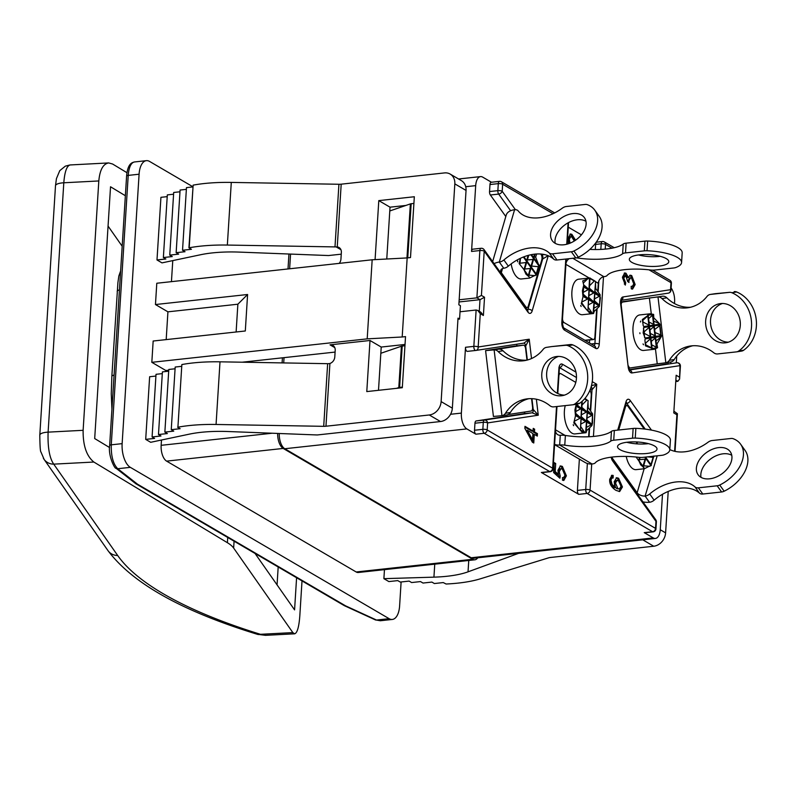 <?xml version="1.0" encoding="UTF-8"?>
<svg xmlns="http://www.w3.org/2000/svg" width="796" height="796" viewBox="0 0 796 796"><rect width="100%" height="100%" fill="white"/><g stroke="black" fill="none" stroke-linecap="round" stroke-linejoin="round"><path stroke-width="1.19" d="M644.223 429.004L627.974 406.358A3.831 1.851 83.8 0 0 626.681 405.582A3.831 1.851 83.8 0 0 625.427 407.055L618.731 430.009M611.975 457.073A3.831 1.851 83.8 0 0 612.701 458.705L637.138 492.764L644.143 468.774M642.969 501.918A16.587 9.443 -163.7 0 0 649.556 502.256L649.914 502.216A6.378 4.239 144.3 0 0 654.133 500.177A36.636 24.358 144.3 0 1 699.485 493.162L695.047 486.963A6.378 4.239 -35.7 0 0 698.361 487.829L717.166 485.789A6.378 4.239 -35.7 0 0 719.723 485.023A32.576 21.661 -35.7 0 0 740.628 444.218A32.576 21.661 -35.7 0 0 733.235 438.715A6.378 4.239 -35.7 0 0 730.967 438.477L712.171 440.526A6.378 4.239 -35.7 0 0 708.112 442.198A36.636 24.358 144.3 0 1 669.814 449.551M657.197 455.819L645.108 496.067A6.378 3.632 16.3 0 1 637.138 492.764M719.723 485.023L724.161 491.212A32.576 21.661 -35.7 0 0 745.076 450.417L740.628 444.218M724.161 491.212A6.378 4.239 144.3 0 1 721.604 491.978L717.166 485.789M698.361 487.829L702.808 494.027L721.604 491.978M702.808 494.027A6.378 4.239 144.3 0 1 699.485 493.162M701.007 477.331A19.771 13.144 144.3 0 1 710.937 458.725A19.771 13.144 144.3 0 1 731.753 455.282M645.466 496.017A6.378 4.239 -35.7 0 0 649.695 493.978A36.636 24.358 144.3 0 1 695.047 486.963M731.365 461.332A19.771 13.144 -35.7 0 0 730.231 451.69A19.771 13.144 -35.7 0 0 706.5 452.526A19.771 13.144 -35.7 0 0 698.092 474.734A19.771 13.144 -35.7 0 0 715.813 477.212A19.771 13.144 -35.7 0 0 731.365 461.332M644.263 468.754L636.153 469.64A17.86 8.627 -96.2 0 1 626.223 456.426M653.884 455.979L651.645 463.66M651.964 461.64L651.317 464.595M644.869 457.163L651.029 465.75L651.367 465.222L644.342 468.735M644.302 468.754L636.123 457.033M643.974 467.65L640.661 464.824L638.631 460.197M637.039 443.879L637.407 441.979M643.994 443.999L641.506 444.049M653.337 457.382L647.655 456.854M645.616 459.133L643.377 466.814L645.616 459.133L639.427 459.68M649.934 466.297L643.665 465.809M651.267 313.743L649.387 297.993L622.562 302.072A3.831 1.851 83.8 0 0 621.159 304.56M649.387 297.993L657.993 296.938L665.824 362.767A6.378 5.582 -98.7 0 0 669.337 360.299A36.636 32.069 81.3 0 1 690.301 346.021A36.636 32.069 81.3 0 1 713.743 352.737A6.378 5.582 -98.7 0 0 717.614 353.931L736.419 351.882A6.378 5.582 -98.7 0 0 736.618 351.852A6.378 5.582 -98.7 0 0 738.748 350.986A32.576 28.517 -98.7 0 0 751.325 320.111A32.576 28.517 -98.7 0 0 731.822 292.719A6.378 5.582 -98.7 0 0 729.335 292.361L710.529 294.411A6.378 5.582 -98.7 0 0 710.321 294.43A6.378 5.582 -98.7 0 0 707.037 296.401A36.636 32.069 81.3 0 1 688.152 307.724A36.636 32.069 81.3 0 1 661.993 298.58A6.378 5.582 -98.7 0 0 657.993 296.938M690.57 307.246A36.636 32.069 81.3 0 1 666.869 297.833A6.378 5.582 81.3 0 0 662.869 296.192L620.999 301.933M628.462 365.951A3.831 1.851 83.8 0 0 630.352 367.941A3.831 1.851 83.8 0 0 630.392 367.931L657.227 363.842L655.466 349.026M665.476 362.817L657.227 363.842M714.997 293.724A6.378 5.582 81.3 0 1 715.206 293.694A6.378 5.582 81.3 0 1 715.405 293.664L710.529 294.411M729.335 292.361L715.405 293.664M734.211 291.615A6.378 5.582 81.3 0 1 736.698 291.983L731.822 292.719M738.748 350.986L743.633 350.25A32.576 28.517 -98.7 0 0 756.2 319.365A32.576 28.517 -98.7 0 0 736.698 291.983M743.633 350.25A6.378 5.582 81.3 0 1 741.504 351.106A6.378 5.582 81.3 0 1 741.295 351.135M669.337 360.299L674.212 359.563A36.636 32.069 81.3 0 1 692.759 345.762M674.212 359.563A6.378 5.582 81.3 0 1 670.71 362.021M728.35 342.171A19.771 17.303 81.3 0 1 710.738 325.057A19.771 17.303 81.3 0 1 722.46 303.485M740.18 321.325A19.771 17.303 -98.7 0 0 719.992 303.654A19.771 17.303 -98.7 0 0 705.863 325.803A19.771 17.303 -98.7 0 0 725.942 342.748A19.771 17.303 -98.7 0 0 740.18 321.325M660.252 330.39L661.406 336.419L656.899 344.131L657.576 347.693L654.382 349.265L645.476 345.872L644.899 339.763L645.387 338.857L643.148 332.897L643.924 326.559L643.238 325.773L642.342 319.514L650.392 313.773L639.785 314.927A17.86 8.627 -96.2 0 0 633.188 333.982A17.86 8.627 -96.2 0 0 643.656 350.439L654.342 349.275M639.914 333.245A17.86 8.627 83.8 0 0 639.964 333.693L639.865 332.798A17.86 8.627 83.8 0 0 639.914 333.245M650.163 313.803L653.615 314.39L653.765 317.773L659.934 324.121L660.252 329.673M643.039 343.922A17.86 8.627 83.8 0 0 643.506 344.767L643.039 343.922M640.69 321.067A17.86 8.627 83.8 0 0 640.432 322.022L640.69 321.067M653.665 321.116L658.929 323.375M648.989 322.032L654.093 324.659L652.919 314.838L648.591 318.659M642.69 321.863L649.387 325.375L648.213 315.554L642.511 320.629M655.028 332.509L661.038 335.056M650.342 333.425L655.446 336.051L654.282 326.231L649.944 330.051M644.153 333.285L650.74 336.768L649.576 326.947L643.994 331.972M644.591 337.564L643.457 328.012M659.894 325.514L654.67 329.524M651.705 344.827L656.799 347.454L655.635 337.633L651.297 341.454M660.59 337.375L656.023 340.917M656.382 343.912L656.899 344.131M645.377 344.658L652.103 348.17L650.929 338.35L645.267 343.414M590.314 410.02L591.239 395.224A3.831 1.851 83.8 0 0 589.776 390.607M588.632 436.755L589.13 428.775M554.593 444.407A16.587 13.671 -59.7 0 0 559.658 445.024L592.085 463.988A16.587 13.671 120.3 0 1 585.05 462.456L554.573 444.636M575.777 382.398L560.921 373.712A3.831 1.851 83.8 0 0 560.275 373.553A3.831 1.851 83.8 0 0 558.931 375.413M611.437 431.352A6.378 1.881 3.6 0 1 614.343 430.497L613.726 440.218A6.378 1.881 -176.4 0 0 610.831 441.084L611.437 431.352A36.636 10.816 -176.4 0 1 565.389 435.452A6.378 1.881 3.6 0 0 560.623 435.263L560.265 435.293A6.378 5.254 120.3 0 1 557.777 434.686A6.378 5.254 120.3 0 1 555.449 430.656M592.423 463.949A6.378 1.881 -176.4 0 0 595.169 462.954A36.636 10.816 -176.4 0 1 638.561 457.302A6.378 1.881 -176.4 0 0 643.039 457.362L661.834 455.312A6.378 1.881 -176.4 0 0 663.934 454.864A32.576 9.612 3.6 0 0 669.794 449.869A32.576 9.612 3.6 0 0 635.248 438.089A6.378 1.881 -176.4 0 0 632.531 438.178L633.138 428.447A6.378 1.881 3.6 0 1 635.865 428.357A32.576 9.612 3.6 0 1 670.401 440.138L669.794 449.869M613.726 440.218L632.531 438.178M565.389 435.452L564.772 445.183A36.636 10.816 -176.4 0 0 610.831 441.084M564.772 445.183A6.378 1.881 -176.4 0 0 560.016 444.994M654.481 445.949A19.771 5.831 -176.4 0 0 632.462 441.88A19.771 5.831 -176.4 0 0 617.547 446.576A19.771 5.831 -176.4 0 0 636.909 453.64A19.771 5.831 -176.4 0 0 657.008 449.063A19.771 5.831 -176.4 0 0 654.481 445.949M614.343 430.497L633.138 428.447M648.422 443.641A19.771 5.831 3.6 0 1 626.741 442.277M588.115 400.667L586.095 432.706L575.05 433.91A17.86 8.627 -96.2 0 1 566.185 424.586A17.86 8.627 -96.2 0 1 565.26 405.612M585.209 398.557L588.085 400.756L585.617 432.735L582.015 432.099L573.807 422.895L575.538 415.631M588.005 402.368L588.214 407.691L592.622 413.9L592.523 423.124L591.886 425.611L586.781 430.477L586.105 432.526M592.393 420.109L592.513 423.124M585.766 432.706L588.085 400.756M580.443 429.721L581.757 401.642M575.488 416.029L574.931 409.9L576.224 404.269M573.22 424.686A17.86 8.627 83.8 0 0 573.608 425.661L573.22 424.686L573.608 425.661M587.637 408.258L588.214 407.691M587.02 418.099L591.916 415.403L591.955 414.547L587.488 410.666M586.433 427.362L591.309 424.795L591.378 423.94L586.901 419.93M586.781 430.477L586.284 429.76M582.025 404.985L587.02 399.98M581.408 414.815L586.304 412.119L586.344 411.263L581.876 407.383M580.821 424.079L585.697 421.512L585.766 420.656L581.289 416.646M584.951 432.785L580.672 426.477M574.274 421.293L580.085 418.228L580.155 417.373L575.677 413.363M575.797 411.532L580.692 408.845L580.732 407.98L576.413 404.239M578.881 428.676L574.125 421.83M109.569 447.541L94.694 438.556L110.535 186.771L125.36 195.726M126.982 172.712L112.604 164.026L108.664 162.931L70.138 164.951C66.804 165.787 64.685 171.727 63.799 182.781L98.813 180.951C99.838 169.886 103.122 163.886 108.664 162.931M43.362 458.197A12.756 11.86 -35 0 0 44.029 459.292A12.756 11.86 -35 0 0 44.078 459.352A12.756 11.86 -35 0 0 53.72 464.138L93.848 462.038C86.515 456.078 82.943 445.501 83.122 430.308L98.813 180.951M93.848 462.038L227.397 542.703A63.779 18.825 3.6 0 1 233.646 548.056L292.838 632.601L260.451 634.303A12.756 7.721 107.2 0 1 257.466 634.332C182.344 611.298 132.524 583.408 107.987 550.633L44.029 459.292M108.057 226.084L122.186 246.253M296.59 577.737L294.57 609.885L255.058 553.459M302.012 580.911L299.803 616.034C298.958 627.089 297.226 633.019 294.629 633.815L292.838 632.601M257.476 634.303L265.456 635.327L260.451 634.303A433.701 127.987 3.6 0 1 117.669 555.479A12.756 11.86 145 0 1 107.987 550.633M117.669 555.479L53.72 464.138C49.481 458.018 47.611 447.352 48.108 432.138A12.756 3.761 -176.4 0 0 39.8 435.123A12.756 3.761 -176.4 0 0 39.8 435.143A12.756 3.761 -176.4 0 0 39.8 435.283M278.182 566.981L277.058 584.881M496.515 349.374L523.34 345.175A3.831 1.851 -96.2 0 1 523.37 345.165A3.831 1.851 -96.2 0 1 525.619 348.698L526.982 360.12M485.59 350.618L493.42 416.467L501.958 415.701L494.127 349.872L485.59 350.618L514.455 346.141A3.831 1.851 -96.2 0 1 514.495 346.141A3.831 1.851 -96.2 0 1 514.534 346.131M496.505 349.255L499.002 349.136A6.378 5.582 -98.7 0 1 503.002 350.777A36.636 32.069 81.3 0 0 526.703 360.18M531.569 398.657L532.554 406.955A3.831 1.851 -96.2 0 1 531.171 411.025L508.127 414.537M501.619 415.751L501.958 415.701A6.378 5.582 81.3 0 0 505.47 413.243A36.636 32.069 81.3 0 1 526.435 398.965A36.636 32.069 81.3 0 1 549.877 405.671A6.378 5.582 81.3 0 0 553.747 406.865L572.553 404.816A6.378 5.582 81.3 0 0 572.752 404.796L577.637 404.05A6.378 5.582 -98.7 0 0 579.767 403.184A32.576 28.517 -98.7 0 0 592.333 372.309A32.576 28.517 -98.7 0 0 572.831 344.917A6.378 5.582 -98.7 0 0 570.344 344.559L551.548 346.598A6.378 5.582 -98.7 0 0 551.339 346.628A6.378 5.582 -98.7 0 0 551.13 346.668M494.127 349.872A6.378 5.582 81.3 0 1 498.127 351.524L503.002 350.777M579.767 403.184L574.891 403.93A6.378 5.582 81.3 0 1 572.752 404.796M574.891 403.93A32.576 28.517 -98.7 0 0 587.458 373.045A32.576 28.517 -98.7 0 0 567.956 345.663L572.831 344.917M570.344 344.559L565.468 345.295A6.378 5.582 81.3 0 1 567.956 345.663M565.468 345.295L551.548 346.598M498.127 351.524A36.636 32.069 81.3 0 0 524.285 360.668A36.636 32.069 81.3 0 0 543.17 349.345A6.378 5.582 81.3 0 1 546.454 347.374A6.378 5.582 81.3 0 1 546.663 347.345M576.314 374.259A19.771 17.303 81.3 0 1 562.075 395.682A19.771 17.303 81.3 0 1 541.996 378.747A19.771 17.303 81.3 0 1 556.125 356.588A19.771 17.303 81.3 0 1 576.314 374.259M506.843 414.965L506.843 414.965A6.378 5.582 -98.7 0 0 510.345 412.497A36.636 32.069 81.3 0 1 528.892 398.697M558.593 356.419A19.771 17.303 -98.7 0 0 546.872 378A19.771 17.303 -98.7 0 0 564.483 395.115M596.632 309.574L594.91 336.837A3.831 1.851 -96.2 0 1 593.458 339.554A3.831 1.851 -96.2 0 1 592.811 339.394L564.135 322.619A3.831 1.851 -96.2 0 1 562.493 318.798M595.597 281.744L598.284 283.316A6.378 5.254 120.3 0 1 603.865 276.68L572.831 258.282M598.284 283.316L597.806 290.819M569.12 258.68A6.378 5.254 -59.7 0 0 565.976 263.476M576.473 257.844A6.378 1.881 3.6 0 1 576.563 257.864A36.636 10.816 -176.4 0 0 622.611 253.765A6.378 1.881 3.6 0 1 625.517 252.899L644.312 250.859A6.378 1.881 3.6 0 1 647.039 250.77A32.576 9.612 3.6 0 1 681.575 262.551A32.576 9.612 3.6 0 1 675.724 267.546A6.378 1.881 3.6 0 1 673.625 267.993L654.819 270.043A6.378 1.881 3.6 0 1 650.352 269.983A36.636 10.816 -176.4 0 0 606.95 275.635A6.378 1.881 3.6 0 1 604.214 276.63M589.846 249.397A36.636 10.816 -176.4 0 0 623.228 244.034L622.611 253.765M625.517 252.899L626.124 243.168A6.378 1.881 -176.4 0 0 623.228 244.034M626.124 243.168L644.929 241.128L644.312 250.859M647.039 250.77L647.645 241.039A6.378 1.881 -176.4 0 0 644.929 241.128M647.645 241.039A32.576 9.612 3.6 0 1 682.182 252.82L681.575 262.551M638.521 254.959A19.771 5.831 -176.4 0 0 660.212 256.322M666.272 258.63A19.771 5.831 3.6 0 1 668.789 261.745A19.771 5.831 3.6 0 1 648.7 266.322A19.771 5.831 3.6 0 1 629.328 259.257A19.771 5.831 3.6 0 1 644.243 254.561A19.771 5.831 3.6 0 1 666.272 258.63M587.955 310.331L589.995 277.983L582.742 280.908L583.727 285.107L582.433 290.699L582.99 296.818L581.309 303.694L589.508 312.898L593.269 313.505M589.538 278.013L587.945 310.51M589.816 278.033L594.522 280.779L589.528 285.774M595.587 281.555L593.12 313.534L595.587 281.555L594.522 280.779M599.895 300.908L600.124 294.699L595.716 288.49L595.508 283.157M593.607 313.325L594.284 311.276L599.388 306.41L600.413 297.614M589.727 277.993L578.682 279.197A17.86 8.627 83.8 0 0 571.836 294.838A17.86 8.627 83.8 0 0 579.548 313.982A17.86 8.627 83.8 0 0 582.553 314.709L593.597 313.505L595.617 281.466M581.11 306.46A17.86 8.627 -96.2 0 1 580.712 305.475L581.11 306.46L580.712 305.475M593.786 310.559L594.284 311.276M595.716 288.49L595.139 289.057M594.98 291.465L599.458 295.336L599.418 296.202L594.513 298.888M594.403 300.729L598.881 304.729L598.811 305.594L593.935 308.151M589.368 288.182L593.846 292.062L593.806 292.918L588.901 295.615M588.791 297.445L593.269 301.455L593.199 302.311L588.324 304.868M588.174 307.276L592.453 313.584M583.697 284.849L588.234 288.779L588.194 289.635L583.289 292.331M583.179 294.162L587.657 298.172L587.587 299.027L581.777 302.092M588.343 278.182L583.408 282.988M581.627 302.629L586.373 309.475M540.773 254.043L541.031 254.402A3.831 1.851 -96.2 0 1 541.817 259.745L528.305 306.042A3.831 1.851 -96.2 0 1 527.052 307.525A3.831 1.851 -96.2 0 1 525.758 306.749L501.321 272.68L502.515 268.58M494.127 263.675A16.587 9.443 16.3 0 1 499.301 262.053L514.584 209.716A16.587 9.443 -163.7 0 0 506.226 215.089L492.644 261.615M508.326 266.153L503.888 259.964A36.636 24.358 144.3 0 1 549.24 252.949L553.678 259.138A36.636 24.358 144.3 0 0 508.326 266.153A6.378 4.239 -35.7 0 1 504.097 268.192L503.749 268.252A6.378 3.632 -163.7 0 0 500.754 270.292A6.378 3.632 -163.7 0 0 501.321 272.68M514.922 209.676A6.378 4.239 144.3 0 1 518.196 210.9A36.636 24.358 144.3 0 0 562.304 208.174A6.378 4.239 144.3 0 1 566.354 206.502L585.159 204.453A6.378 4.239 144.3 0 1 587.418 204.691A32.576 21.661 -35.7 0 1 594.821 210.204L599.259 216.393A32.576 21.661 -35.7 0 1 578.354 257.198L573.906 250.999A6.378 4.239 144.3 0 1 571.349 251.765L575.797 257.954A6.378 4.239 -35.7 0 0 578.354 257.198M503.888 259.964A6.378 4.239 144.3 0 1 499.659 262.003M553.678 259.138A6.378 4.239 -35.7 0 0 556.991 260.003L552.553 253.815A6.378 4.239 144.3 0 1 549.24 252.949M552.553 253.815L571.349 251.765M573.906 250.999A32.576 21.661 -35.7 0 0 594.821 210.204M585.558 227.318A19.771 13.144 144.3 0 1 570.006 243.188A19.771 13.144 144.3 0 1 552.285 240.71A19.771 13.144 144.3 0 1 560.683 218.502A19.771 13.144 144.3 0 1 584.413 217.666A19.771 13.144 144.3 0 1 585.558 227.318M556.991 260.003L575.797 257.954M585.946 221.258A19.771 13.144 -35.7 0 0 565.13 224.701A19.771 13.144 -35.7 0 0 555.19 243.317M536.444 274.252L536.922 273.028M523.37 257.028L536.315 275.078L536.653 274.55L529.629 278.073M520.295 258.372L519.151 263.585L523.917 269.536L525.947 274.162L529.26 276.988L529.549 278.083M523.917 269.536L529.26 276.988M538.424 264.272L535.658 257.138L536.633 253.994M530.882 254.76L539.091 266.202L539.171 265.307L537.25 270.968M511.161 263.894A17.86 8.627 83.8 0 0 521.44 278.968L529.589 278.083M517.708 261.834A17.86 8.627 -96.2 0 1 517.579 260.67L517.669 261.785M534.245 257.028L535.658 257.138M527.36 259.954L533.549 259.406L531.3 267.078M531.599 266.083L538.623 266.72M520.445 258.302L520.027 263.217L526.614 262.491L524.375 270.172L526.614 262.491M524.713 269.018L530.902 268.471L528.653 276.142L530.902 268.471M528.952 275.147L535.22 275.625M523.828 343.146A3.184 1.542 -96.2 0 1 525.678 346.081L529.221 339.215L478.177 346.986L480.277 313.664L477.779 310.44L476.127 310.012L460.028 311.763L460.416 305.684L458.854 304.778L466.048 190.433A12.756 10.517 -59.7 0 0 461.391 180.632L450.168 174.075A12.756 10.517 120.3 0 1 454.824 183.876L441.123 401.602A12.756 10.517 120.3 0 1 429.263 414.975L325.962 426.228L329.912 363.474A6.378 5.254 -59.7 0 0 334.778 357.016L335.206 350.32A6.378 5.254 -59.7 0 0 332.867 345.424A6.378 5.254 -59.7 0 0 330.032 344.847L370.001 340.489L381.224 347.056L378.498 390.309M471.222 557.757A12.756 6.169 83.8 0 0 473.361 558.275L655.426 538.444A12.756 6.169 -96.2 0 1 653.287 537.927L471.222 557.757L284.779 448.735L466.844 428.905L475.889 434.188A3.184 1.542 -96.2 0 1 474.515 430.238L474.963 423.213A3.184 1.542 -96.2 0 1 476.147 420.955L523.738 413.711A3.184 1.542 83.8 0 0 524.862 411.99M279.277 433.492A12.756 6.169 83.8 0 0 284.779 448.735M284.043 357.643L283.714 362.926M282.102 362.896L282.421 357.822L242.153 362.21M477.739 557.797A12.756 6.169 -96.2 0 1 474.884 559.797A12.756 6.169 -96.2 0 1 472.734 559.28L283.187 448.437A12.756 6.169 -96.2 0 1 277.675 433.432M288.013 268.958L288.948 254.024M290.56 254.083L289.635 268.779M327.644 363.682L323.703 426.328L216.064 424.467A76.535 22.587 -176.4 0 0 177.916 427.193L181.856 364.558A76.535 22.587 -176.4 0 1 220.004 361.822L327.644 363.682A6.378 1.881 3.6 0 0 328.788 363.663L329.912 363.474M155.916 376.05L149.638 376.737L145.698 439.382L150.683 442.297L189.368 434.138A63.779 18.825 3.6 0 1 228.074 431.522L317.256 434.964L440.486 421.542A12.756 10.517 -59.7 0 0 452.347 408.169L458.018 318.151L459.571 319.067L457.949 319.246M162.304 373.623L156.026 374.309L152.086 436.954L154.583 438.407L145.698 439.382M168.692 371.195L162.414 371.881L158.474 434.526L160.971 435.989L152.086 436.954M175.08 368.777L168.802 369.453L164.862 432.099L167.359 433.561L158.474 434.526M181.468 366.349L175.19 367.036L171.249 429.671L173.737 431.134L164.862 432.099M339.215 263.376A6.378 5.254 -59.7 0 0 340.937 259.098L341.365 252.412A6.378 5.254 -59.7 0 0 339.026 247.506A6.378 5.254 -59.7 0 0 337.245 246.929L341.195 184.174A6.378 1.881 3.6 0 1 338.927 184.264L334.987 246.909A6.378 1.881 -176.4 0 0 336.141 246.899L337.245 246.929M323.703 426.328A6.378 1.881 -176.4 0 0 325.962 426.228M341.195 184.174L444.486 172.921A12.756 10.517 120.3 0 1 450.168 174.075M375.085 259.635L378.796 200.612L414.328 196.741L410.497 257.556L407.164 257.924L402.189 336.987L405.522 336.618L402.308 387.712L366.787 391.582L370.001 340.489M405.035 344.459L381.224 347.056M402.189 336.987L367.195 338.857L372.17 259.785L407.164 257.924M168.752 370.2L165.857 370.518L151.827 362.319L367.195 338.857M335.086 352.081L282.421 357.822M642.76 539.817L653.735 546.235L550.434 557.489A6.378 1.881 -176.4 0 0 548.613 557.837L480.127 578.881A76.535 22.587 3.6 0 1 446.098 584.015L443.263 582.572L434.377 583.538L431.89 582.085L423.004 583.05L420.507 581.587L411.631 582.553L409.134 581.1L400.259 582.065L397.761 580.612L388.876 581.577L383.891 578.662L433.929 577.15A63.779 18.825 -176.4 0 0 468.038 571.836L518.594 553.349M676.729 356.061L676.302 362.827M668.202 491.45L665.605 532.862L660.262 529.738M653.735 546.235A12.756 10.517 -59.7 0 0 665.605 532.862M177.637 427.253L180.125 428.706L171.249 429.671M341.255 254.163L328.549 255.546L239.357 252.103A63.779 18.825 -176.4 0 0 200.652 254.73L161.976 262.879L156.991 259.964L160.931 197.318L167.21 196.642M156.991 259.964L165.867 258.999L163.369 257.536L167.319 194.901L173.588 194.214M163.369 257.536L172.254 256.571L169.757 255.108L173.697 192.473L179.976 191.786M169.757 255.108L178.642 254.143L176.145 252.69L180.085 190.045L186.364 189.358M176.145 252.69L185.03 251.715L182.533 250.262L186.473 187.617L192.751 186.931M182.533 250.262L191.418 249.297L188.921 247.835L193.139 185.14A76.535 22.587 3.6 0 1 231.288 182.413L338.927 184.264M405.861 205.448L390.02 207.179L386.766 259.008M474.884 559.797L358.319 572.493A12.756 6.169 -96.2 0 1 356.17 571.976L166.613 461.133A12.756 6.169 -96.2 0 1 161.15 445.322L161.479 440.019M344.32 605.647A3.184 2.418 -65.4 0 0 344.439 605.706A3.184 2.418 -65.4 0 0 345.583 605.846A3.184 2.627 120.3 0 1 344.161 605.557A3.184 3.184 0 0 0 344.439 605.706L375.374 619.895A3.184 2.418 114.6 0 0 376.518 620.044L345.583 605.846L137.449 484.147A3.184 2.796 128 0 1 135.678 483.61A3.184 3.184 0 0 0 136.026 483.859A3.184 2.627 -59.7 0 0 137.449 484.147L117.748 468.725A3.184 2.796 128 0 1 115.967 468.197A3.184 2.796 128 0 1 115.967 468.187A3.184 2.796 128 0 1 115.878 468.118M122.136 443.641L111.271 444.825L128.216 175.399L139.091 174.215L122.136 443.641A19.134 9.244 -96.2 0 0 130.345 467.351L117.748 468.725C113.191 464.197 111.032 456.227 111.271 444.825A3.184 0.945 -176.4 0 0 109.649 445.531A3.184 0.945 -176.4 0 0 109.649 445.581M134.345 161.986C132.206 162.643 127.708 163.19 126.604 176.115A3.184 0.945 -176.4 0 1 128.216 175.399C128.922 167.279 130.962 162.812 134.355 161.976L146.374 160.663A19.134 9.244 -96.2 0 1 149.588 161.439L192.771 186.692M401.114 581.976L399.612 605.895A19.134 9.244 -96.2 0 1 392.329 619.447L380.319 620.751L376.518 620.044L389.115 618.671L130.345 467.351M139.091 174.215A19.134 9.244 -96.2 0 1 146.374 160.663M392.329 619.447A19.134 9.244 -96.2 0 1 389.115 618.671M372.17 259.785L156.792 283.247L155.459 304.54L167.926 311.833L237.865 304.211L247.596 294.5L155.459 304.54M151.827 362.319L153.16 341.026L245.307 330.987L247.596 294.5M237.865 304.211L236.123 331.992M166.185 339.613L167.926 311.833M378.796 200.612L390.02 207.179M188.921 247.835L189.199 247.785A76.535 22.587 3.6 0 1 227.348 245.059L334.987 246.909M460.028 311.763L459.571 319.067M171.439 281.655L172.772 260.61M165.787 371.513L165.857 370.518M384.458 569.647L383.891 578.662M475.71 350.469L467.451 351.364A3.184 1.542 -96.2 0 1 467.421 351.364A3.184 1.542 -96.2 0 1 465.511 347.285L461.372 413.094L450.556 414.278M591.259 386.438A3.184 1.542 -96.2 0 1 592.005 389.751L596.721 384.279L591.458 385.682M559.896 373.593L559.071 373.115M475.889 434.188L484.217 433.283L549.688 471.57A3.184 1.542 -96.2 0 0 550.225 471.7L541.897 472.605A3.184 1.542 -96.2 0 1 541.36 472.476L578.772 494.356A3.184 1.542 -96.2 0 1 577.398 490.396L579.369 459.133M562.503 480.217L562.533 477.56L563.508 477.69L565.12 475.142L562.324 469.083L560.971 468.705L559.25 471.73L560.235 476.038L559.896 478.237L553.618 472.555L554.235 462.645L555.698 463.501L555.2 471.481L558.484 474.496L557.936 470.257L560.543 465.929L562.374 466.426L566.384 475.839L563.837 480.456L562.503 480.217M531.519 358.538L529.221 339.215L523.877 343.136L475.978 350.429M517.111 345.852A3.184 1.542 83.8 0 0 516.196 344.31M523.738 413.711L532.066 412.806L538.265 415.204L533.211 409.403L532.405 409.492M544.733 254.64L542.026 254.501A3.184 1.542 -96.2 0 1 542.683 258.959L548.155 255.715M505.808 216.522L490.356 194.99A3.184 1.542 -96.2 0 1 489.54 191.557L489.978 184.533A3.184 1.542 -96.2 0 1 491.192 182.274L499.52 181.369A3.184 1.542 -96.2 0 0 498.306 183.627L497.858 190.652A3.184 1.542 83.8 0 0 498.684 194.085L510.624 210.731M613.179 475.441L613.139 477.958L611.716 478.197L610.97 480.197L612.114 484.406L615.507 487.56L614.154 481.759L616.701 477.719L618.572 478.227L622.432 486.953L619.656 491.53L615.955 490.356C611.338 487.341 609.258 483.66 609.716 479.301L611.995 475.272L613.179 475.441L612.064 475.57L612.024 477.938M613.139 477.958L610.602 478.316L609.855 480.316L611 484.525L614.403 487.679L615.507 487.56M625.835 275.764L623.696 277.884L625.716 282.829L625.288 285.107L622.432 277.187L624.78 272.938L626.024 273.267L628.382 277.476L630.243 275.187L631.696 275.565L635.168 284.56L632.581 289.087L631.258 288.849L631.208 286.291L632.253 286.391L633.905 283.854L631.556 278.192L630.492 277.913L628.89 280.67L628.959 282.5L627.626 281.436L625.835 275.764L623.905 275.665M537.3 436.099L534.315 434.357L533.768 442.994L532.365 442.178L524.853 428.357L524.982 426.348L533.061 431.074L533.23 428.367L534.633 429.193L534.464 431.9L537.449 433.641L537.3 436.099M491.46 182.244L482.684 177.12A12.756 6.169 -96.2 0 0 480.535 176.603L458.576 178.991M581.408 234.85L568.254 227.159M611.179 457.173A6.378 3.085 83.8 0 0 612.641 460.934L655.974 521.36L655.536 528.385A3.184 2.627 120.3 0 1 652.571 531.728A3.184 1.542 -96.2 0 0 653.108 531.857L644.78 532.763A3.184 1.542 -96.2 0 1 644.243 532.633L653.287 537.927M662.491 494.286L660.282 529.41A12.756 6.169 -96.2 0 1 655.426 538.444M629.328 369.642L668.521 363.673A3.184 1.542 -96.2 0 1 668.55 363.673A3.184 1.542 -96.2 0 1 668.58 363.673M649.009 269.824L670.988 282.68L670.55 289.704L622.95 296.958A6.378 3.085 83.8 0 0 620.661 303.754L628.193 367.075A6.378 3.085 83.8 0 0 631.994 372.936L679.993 365.633L679.585 379.105L677.874 381.314L676.202 381.503M679.277 377.065L676.162 375.244L673.784 412.945L676.908 414.776L677.406 413.731L674.321 411.492M480.277 313.664L483.391 315.485L480.893 312.261L477.779 310.44M483.391 315.485L484.535 297.246L480.008 299.674L459.033 301.963M484.535 297.246L481.421 295.415L476.894 297.853L480.008 299.674L479.282 311.316M465.74 186.722L475.69 185.637L471.54 251.446A3.184 1.542 -96.2 0 1 472.754 249.188L481.082 248.282A3.184 1.542 83.8 0 0 479.869 250.541A3.184 0.945 3.6 0 1 484.207 251.148L527.907 312.072A6.378 3.085 83.8 0 0 532.156 310.918L548.255 255.755M475.69 185.637A12.756 6.169 -96.2 0 1 480.535 176.603M671.098 287.973A12.756 6.169 -96.2 0 1 674.59 301.943L674.491 303.565M466.844 428.905A12.756 6.169 -96.2 0 1 461.372 413.094M396.587 388.329L398.806 387.572A2.547 0.756 3.6 0 1 399.612 387.413L402.348 387.115M404.945 345.753L402.209 346.051A2.547 0.756 -176.4 0 0 401.413 346.22L380.826 353.285M413.9 203.438L411.164 203.736A2.547 0.756 -176.4 0 0 410.368 203.905L389.781 210.97M569.946 234.124L572.961 237.009L574.632 240.81M574.334 240.989L571.667 236.82L569.677 236.701L568.165 239.437L569.11 243.526M568.692 243.675L568.016 238.482L570.493 233.974L571.856 234.313L575.548 240.193M570.782 236.581L569.279 239.307L570.075 243.158M560.016 466.058L561.27 466.546L565.279 475.958L563.25 480.436M554.195 463.381L554.086 471.6L557.369 474.615L558.484 474.496M558.424 474.496L558.941 477.371M560.971 468.705L559.867 468.824L558.135 471.849L558.185 473.331M554.086 471.6L555.2 471.481M554.593 463.62L555.698 463.501M559.12 476.167L560.235 476.038M615.149 486.873L616.81 488.704L619.348 488.973L621.178 486.197L618.512 480.804L617.099 480.406L615.477 483.043L617.915 488.585L619.348 488.973M617.099 480.406L615.995 480.525L614.363 483.162L614.701 485.779M611.467 475.411L612.064 475.57M616.164 477.849L617.457 478.356L621.328 487.072L619.069 491.53M612.024 478.078L610.602 478.316M629.706 275.336L630.581 275.695L634.064 284.679L632.004 289.077M624.243 273.108L627.278 277.595L628.382 277.476M624.731 275.894L622.591 278.003L624.601 282.948L624.382 284.152M630.492 277.913L629.387 278.033L627.775 281.555M624.601 282.948L625.716 282.829M532.514 439.77L531.4 439.889L526.176 430.367L527.28 430.248L532.514 439.77L532.902 433.531L527.28 430.248M533.181 429.114L533.36 432.019L536.345 433.76L536.235 435.482M524.932 427.094L531.947 431.193L533.061 431.074M534.315 434.357L533.201 434.477L532.703 442.377M536.345 433.76L537.449 433.641M533.36 432.019L534.464 431.9M533.529 429.313L534.633 429.193M670.73 363.434L670.819 362.001M459.173 299.784L476.894 297.853L479.869 250.541L471.54 251.446M612.701 458.705L612.104 458.765M649.556 502.256L645.108 496.067M649.695 493.978L654.133 500.177M651.367 465.222L645.536 457.083L651.387 465.242M645.248 443.939L644.412 442.785L645.248 443.939M653.805 456.874L653.347 456.237M644.551 443.979L643.606 442.646M642.979 466.267L645.188 458.685M646.233 457.013L646.014 457.76L646.223 457.013M639.088 460.834L640.083 457.431L639.088 460.844M650.959 464.645L653.108 457.282M638.69 460.277L639.526 457.392M636.342 443.83L636.88 441.959M643.914 467.56L638.78 460.416M620.989 302.251L622.562 302.072M662.521 296.221L657.635 296.958M666.869 297.833L661.993 298.58M661.406 336.419L645.387 338.857M661.446 335.504L645.128 337.982M659.934 324.121L643.924 326.559M653.615 314.39L647.745 315.286M660.192 324.997L643.884 327.484M653.625 324.619L652.481 315.007M654.979 336.012L653.834 326.4M656.342 347.414L655.198 337.803M660.799 334.997L659.685 325.634M648.909 325.325L647.765 315.723M643.039 322.002L642.85 320.4M645.755 344.797L645.566 343.195M651.625 348.121L650.481 338.529M650.262 336.728L649.128 327.126M644.392 333.395L644.203 331.793M657.576 347.693L651.705 348.588M559.658 445.024L560.265 435.293M555.508 429.82L565.051 435.402M635.865 428.357L635.248 438.089M580.453 429.541L582.244 401.214M591.886 425.611L592.622 413.9M586.821 421.273L591.378 423.94M581.209 417.99L585.766 420.656M575.598 414.706L580.155 417.373M586.761 422.139L591.309 424.795M581.15 418.855L585.697 421.512M575.538 415.572L580.085 418.228M587.348 412.736L591.916 415.403M576.125 406.179L580.692 408.845M581.737 409.452L586.304 412.119M580.364 429.85L584.851 432.477M587.408 411.88L591.955 414.547M576.185 405.323L580.732 407.98M581.796 408.607L586.344 411.263M584.553 398.895L586.881 400.259M575.548 415.124L576.185 405.025M227.726 537.469L227.397 542.703M233.646 548.056L234.074 541.19M39.8 435.123L55.491 185.776A12.756 3.761 3.6 0 1 63.799 182.781L48.108 432.138L83.122 430.308M514.455 346.141L523.34 345.175M493.779 349.902L498.664 349.155M510.345 412.497L505.47 413.243M592.811 339.394L584.861 340.26M562.235 322.828L564.135 322.619M565.916 264.391L589.259 278.043M600.124 294.699L599.388 306.41M594.851 293.535L599.418 296.202M589.239 290.251L593.806 292.918M583.627 286.968L588.194 289.635M594.91 292.679L599.458 295.336M589.299 289.396L593.846 292.062M583.687 286.112L588.234 288.779M594.313 302.062L598.881 304.729M583.09 295.505L587.657 298.172M588.702 298.789L593.269 301.455M589.985 278.481L594.383 281.048M594.264 302.928L598.811 305.594M583.04 296.371L587.587 299.027M588.652 299.654L593.199 302.311M587.866 310.649L592.353 313.276M583.677 285.814L583.05 295.923M591.02 248.292L590.95 249.446M595.308 249.536L595.637 244.392A3.184 0.945 3.6 0 1 594.532 244.442M589.438 342.937L589.627 339.972M525.758 306.749L525.071 306.818M499.301 262.053L503.749 268.252M523.927 256.81L536.653 274.55L523.927 256.81M539.19 265.347L531.509 254.63L539.171 265.307M527.012 261.108L528.723 255.267L527.022 261.118M526.614 260.561L528.116 255.426M519.718 264.282L520.027 263.217M523.977 269.615L526.186 262.053M533.559 257.486L534.524 254.173M528.265 275.595L530.474 268.023M530.912 266.541L533.121 258.969M519.3 263.775L519.579 262.829M533.937 258.023L535.081 254.113M536.245 273.973L538.394 266.61M524.067 269.745L529.201 276.899M220.004 361.822L216.064 424.467M336.141 246.899L340.927 249.695M330.032 344.847L334.768 347.613M429.263 414.975L440.486 421.542M452.347 408.169L441.123 401.602M454.824 183.876L466.048 190.433M272.222 433.223L161.15 445.322M166.613 461.133L283.187 448.437M472.734 559.28L356.17 571.976M135.867 483.749A3.184 2.627 -59.7 0 0 136.026 483.859L344.161 605.557M117.211 291.386A6.378 1.881 3.6 0 1 117.201 291.236L117.201 291.236A6.378 1.881 3.6 0 1 119.43 289.963M111.858 376.538A6.378 1.881 3.6 0 1 111.848 376.389A6.378 1.881 3.6 0 1 111.848 376.379A6.378 1.881 3.6 0 1 114.077 375.115M181.856 364.558L177.916 427.193M193.139 185.14L189.199 247.785M231.288 182.413L227.348 245.059M468.754 560.464L468.038 571.836M434.755 564.165L433.929 577.15M476.127 310.012L473.839 346.379L465.511 347.285M590.045 389.96L592.005 389.751L590.692 410.537M559.558 367.623L576.463 377.513M593.438 436.437L596.721 384.279L592.254 381.662M575.956 372.13L562.424 364.23A3.184 2.627 120.3 0 1 559.578 367.553M524.823 346.18L525.678 346.081L527.34 360.021M531.937 398.677L533.211 409.403A3.184 1.542 -96.2 0 1 532.066 412.806L484.465 420.049A3.184 1.542 83.8 0 0 483.291 422.308A3.184 0.945 3.6 0 1 487.62 422.915A3.184 2.796 -98.7 0 0 484.465 420.049L476.147 420.955M556.533 406.567L552.653 468.227L487.182 429.94L487.62 422.915L538.265 415.204L536.365 399.214M474.963 423.213L483.291 422.308L482.844 429.333A3.184 0.945 3.6 0 1 487.182 429.94A3.184 2.627 -59.7 0 1 484.217 433.283A3.184 1.542 -96.2 0 1 482.844 429.333L474.515 430.238M541.758 254.133L541.161 254.601M541.967 259.028L542.683 258.959L527.997 309.286A3.184 1.821 16.3 0 1 532.156 310.918M490.356 194.99L498.684 194.085A3.184 2.119 -35.7 0 0 502.196 191.269L502.634 184.234L553.031 213.706M515.4 209.676L502.196 191.269A3.184 0.945 -176.4 0 0 497.858 190.652L489.54 191.557M605.229 249.118L605.517 244.392A3.184 0.945 -176.4 0 0 601.189 243.785L595.637 244.392A3.184 1.542 -96.2 0 1 596.851 242.133L596.433 242.123M600.831 249.417L601.189 243.785A3.184 1.542 -96.2 0 1 602.403 241.526L596.851 242.133M597.07 309.176L594.91 343.534L591.149 343.942M598.851 280.948L598.194 291.336M565.807 259.048L561.837 322.261A3.184 0.945 3.6 0 1 562.245 322.768L563.459 327.753A3.184 2.627 120.3 0 1 564.573 330.171L595.746 348.399A3.184 2.627 -59.7 0 0 594.582 345.952L563.399 327.713M561.837 322.261A6.378 3.085 83.8 0 0 564.573 330.171M567.19 244.143L568.513 223.019A3.184 0.945 -176.4 0 0 568.344 222.691M568.085 222.83L566.742 244.253M595.746 348.399A6.378 3.085 83.8 0 0 599.249 344.141A3.184 0.945 3.6 0 0 594.91 343.534A3.184 1.542 -96.2 0 1 594.065 345.643M599.249 344.141L603.487 276.769M612.005 248.183L605.517 244.392A3.184 2.627 -59.7 0 0 604.353 241.944A3.184 3.184 0 0 0 602.403 241.526M669.824 280.232A3.184 2.627 120.3 0 1 670.988 282.68A3.184 0.945 -176.4 0 1 671.396 283.187A3.184 3.184 0 0 0 669.824 280.232L652.561 270.133M481.421 295.415L484.207 251.148A3.184 2.119 -35.7 0 0 484.018 249.586A3.184 3.184 0 0 0 481.082 248.282M562.424 364.23A6.378 3.085 83.8 0 0 558.921 368.488L557.359 393.314M653.108 531.857A3.184 3.184 0 0 0 655.944 528.892A3.184 0.945 3.6 0 0 655.536 528.385L590.065 490.097L591.707 464.008M651.476 430.119L630.263 400.547A6.378 3.085 83.8 0 0 626.014 401.711L617.726 430.119M676.908 414.776L674.61 451.282M676.162 375.244L673.784 412.945M489.978 184.533L498.306 183.627A3.184 0.945 -176.4 0 1 502.634 184.234A3.184 2.627 -59.7 0 0 501.47 181.786A3.184 3.184 0 0 0 499.52 181.369M578.772 494.356L587.1 493.44L652.571 531.728L644.243 532.633M670.958 290.212A3.184 0.945 -176.4 0 0 670.55 289.704A3.184 2.796 81.3 0 1 668.152 293.177L621.318 300.311L668.252 293.167A3.184 3.184 0 0 0 670.958 290.212L671.396 283.187M622.95 296.958A3.184 2.796 81.3 0 1 621.377 300.182M620.661 300.41L621.467 300.022L620.661 303.754M628.193 367.075L621.049 303.674M629.616 370.11A3.184 2.796 81.3 0 1 631.994 372.936M679.993 365.633A3.184 0.945 3.6 0 1 680.401 366.14A3.184 3.184 0 0 0 676.879 362.767A3.184 1.542 83.8 0 0 676.849 362.767A3.184 2.796 81.3 0 1 679.993 365.633M676.938 362.757A3.184 1.542 83.8 0 0 676.879 362.767L629.517 369.971M676.272 380.389L677.874 381.314M655.795 519.798A3.184 2.119 144.3 0 1 655.974 521.36A3.184 0.945 3.6 0 1 656.382 521.858A3.184 3.184 0 0 0 655.795 519.798L612.452 459.382A3.184 2.119 144.3 0 1 612.641 460.934M626.303 402.895A3.184 1.542 -96.2 0 1 626.75 403.363L645.238 429.134M630.263 400.547A3.184 2.119 144.3 0 1 626.75 403.363L626.144 403.433M625.676 402.706L626.552 402.318L626.303 402.905A3.184 1.821 -163.7 0 0 626.014 401.711M550.225 471.7A3.184 3.184 0 0 0 553.061 468.725A3.184 0.945 3.6 0 0 552.653 468.227A3.184 2.627 120.3 0 1 549.688 471.57L541.36 472.476M587.368 463.481L585.727 489.49A3.184 1.542 -96.2 0 0 587.1 493.44A3.184 2.627 -59.7 0 0 590.065 490.097A3.184 0.945 3.6 0 0 585.727 489.49L577.398 490.396M558.921 367.444L559.797 367.046L559.329 368.986A3.184 0.945 -176.4 0 0 558.921 368.488M589.577 428.377L589.05 436.735M478.177 346.986A3.184 0.945 -176.4 0 0 473.839 346.379A3.184 1.542 83.8 0 0 475.749 350.459A3.184 1.542 83.8 0 0 475.779 350.459A3.184 2.796 -98.7 0 0 478.177 346.986M526.922 309.395L527.997 309.286A3.184 1.542 -96.2 0 1 527.509 310.211M527.907 312.072A3.184 2.119 -35.7 0 0 527.728 310.52L484.018 249.586M399.612 387.413L402.209 346.051M407.761 257.854L411.164 203.736M401.413 346.22L398.806 387.572M410.368 203.905L406.965 257.934M571.856 234.313L570.742 234.442M569.279 239.307L568.165 239.437M565.279 475.958L566.384 475.839M561.27 466.546L562.374 466.426M558.135 471.849L559.25 471.73M616.81 488.704L617.915 488.585M614.363 483.162L615.477 483.043M621.328 487.072L622.432 486.953M617.457 478.356L618.572 478.227M611 484.525L612.114 484.406M609.855 480.316L610.97 480.197M634.064 284.679L635.168 284.56M630.581 275.695L631.696 275.565M624.91 273.386L626.024 273.267M622.591 278.003L623.696 277.884M627.785 280.789L628.89 280.67M626.681 405.582L625.487 405.711M665.685 362.787L670.56 362.041M710.321 294.43L715.206 293.694M736.618 351.852L741.504 351.106M660.173 327.096L660.929 333.444M643.526 328.081L644.651 337.464M652.919 314.838L654.093 324.659M654.282 326.231L655.446 336.051M655.635 337.633L656.799 347.454M648.213 315.554L649.387 325.375M650.929 338.35L652.103 348.17M649.576 326.947L650.74 336.768M560.275 373.553L559.041 373.692M582.264 401.194L580.473 429.621M576.224 404.736L575.548 415.482M294.629 633.815L265.456 635.337M69.909 164.971L65.332 166.145L59.76 170.662L56.436 178.632L55.501 185.687M39.81 435.143C39.919 446.168 40.317 451.81 40.994 452.068L44.098 459.342M514.495 346.141L523.37 345.165M501.818 415.731L506.704 414.985M546.454 347.374L551.339 346.628M585.179 340.449L593.458 339.554M590.015 277.983L587.975 310.42M583.717 285.525L583.04 296.281M525.688 307.674L527.052 307.525M536.932 272.988L538.235 268.541M533.947 258.033L535.091 254.113M531.3 267.088L533.549 259.406M126.594 176.115L109.649 445.531C107.977 456.337 115.171 469.531 115.967 468.187L135.678 483.61M380.329 620.741L375.374 619.895M120.624 270.968L118.843 276.003L117.907 282.66L111.848 376.379M111.928 409.333L111.261 393.811L111.848 376.389M562.245 322.768L566.255 258.999M614.233 247.715L604.353 241.944M554.683 212.9L501.47 181.786M628.81 370.08L629.755 370.279L628.591 366.996M679.585 379.105L680.401 366.14M611.587 457.123L612.452 459.382M675.038 451.372L677.406 413.731M618.383 430.049L626.303 402.905M655.944 528.892L656.382 521.858M553.061 468.725L556.971 406.517M557.787 393.522L559.329 368.986M467.421 351.364L475.749 350.459A3.184 3.184 0 0 0 475.879 350.439L523.877 343.136M526.952 310.52L527.728 310.52M562.394 477.809L563.508 477.69M611.268 478.028L612.383 477.899M631.138 286.52L632.253 286.391"/></g></svg>
